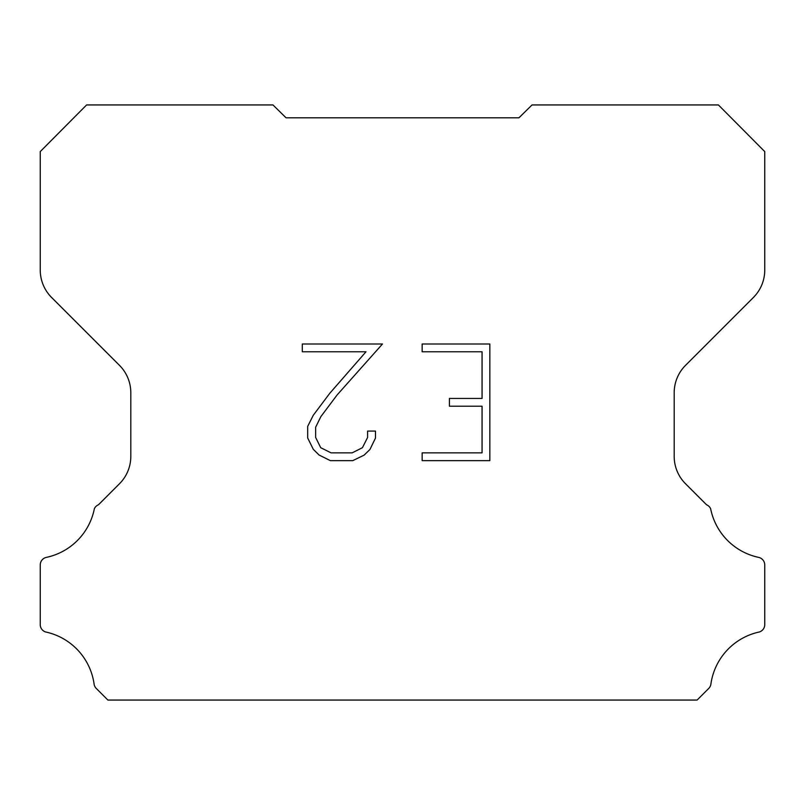 <?xml version="1.0" encoding="UTF-8"?>
<svg xmlns="http://www.w3.org/2000/svg" width="805" height="805" viewBox="0 0 805 805"><rect width="100%" height="100%" fill="white"/><g stroke="black" fill="none" stroke-linecap="round" stroke-linejoin="round"><path stroke-width="1.21" d="M482.064 452.863L482.064 406.213L449.411 406.213L449.411 398.435L482.064 398.435L482.064 351.775L422.152 351.775L422.152 343.997L489.843 343.997L489.843 460.641L422.152 460.641L422.152 452.863L482.064 452.863M375.492 431.067L375.492 438.061L369.948 449.452L364.172 455.107L352.781 460.641L330.382 460.641L319.062 455.016L313.296 449.331L307.671 437.94L307.671 426.398L313.296 415.239L329.778 393.293L365.993 351.775L302.288 351.775L302.288 343.997L382.476 343.997L337.064 395.014L320.893 416.567L315.651 427.214L315.651 437.457L320.732 447.711L331.066 452.863L352.177 452.863L362.431 447.691L367.593 437.457L367.593 431.067L375.492 431.067M286.067 117.812L272.965 104.942L86.608 104.942L40.25 151.582L40.25 270.057A38.811 38.811 0 0 0 51.621 297.498L119.442 365.319A38.811 38.811 0 0 1 130.812 392.77L130.812 456.355A38.811 38.811 0 0 1 119.442 483.795L98.482 504.765A7.758 7.758 0 0 0 94.356 508.74A62.096 62.096 0 0 1 46.398 557.372A7.758 7.758 0 0 0 40.25 564.969L40.25 624.237A7.758 7.758 0 0 0 45.543 631.955A62.096 62.096 0 0 1 94.074 683.898A7.758 7.758 0 0 0 96.248 688.426L107.88 700.058L697.12 700.058L708.752 688.426A7.758 7.758 0 0 0 710.926 683.898A62.096 62.096 0 0 1 759.457 631.955A7.758 7.758 0 0 0 764.75 624.237L764.75 564.969A7.758 7.758 0 0 0 758.602 557.372A62.096 62.096 0 0 1 710.644 508.74A7.758 7.758 0 0 0 706.518 504.765L685.558 483.795A38.811 38.811 0 0 1 674.188 456.355L674.188 392.77A38.811 38.811 0 0 1 685.558 365.319L753.379 297.498A38.811 38.811 0 0 0 764.75 270.057L764.75 151.582L718.392 104.942L532.035 104.942L518.933 117.812L286.067 117.812"/></g></svg>
